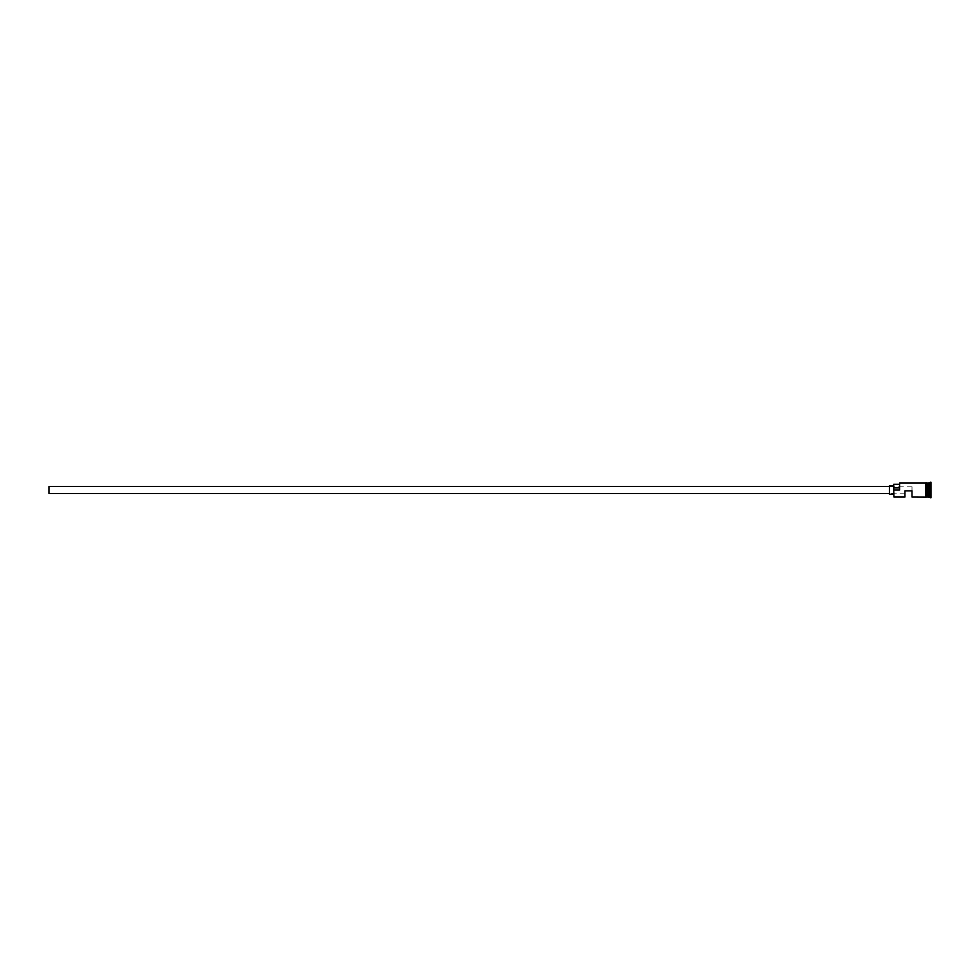 <?xml version="1.0" encoding="UTF-8"?>
<svg xmlns="http://www.w3.org/2000/svg" width="980" height="980" viewBox="0 0 980 980"><rect width="100%" height="100%" fill="white"/><g stroke="black" fill="none" stroke-linecap="round" stroke-linejoin="round"><path stroke-width="0.73" stroke-dasharray="4.9 3.68" d="M893.968 497.044L893.699 485.774L893.699 496.762M49 486.484L49 493.516M904.957 497.044L904.957 490.845L912 490.845L912 486.827L912 497.044M889.473 485.774L889.473 494.226M928.183 497.044L928.183 482.956M927.766 497.044L927.766 482.956M929.591 497.044L929.591 482.956M930.302 497.742L930.302 482.258M893.968 490L899.603 490L899.603 482.956M925.647 497.044L925.647 490L925.647 497.044M926.357 490L926.357 497.105M931 497.742L931 482.258M912 490.845L904.957 490.845L904.957 493.173L904.957 490.845L912 490.845M899.322 487.93L899.322 484.304L899.322 487.93L893.699 487.93L893.699 489.804M899.322 483.238L899.603 490M931 487.477L931 495.035L931 487.477M893.699 484.304L893.699 487.93M889.473 490L889.473 486.484L889.473 490M49 490L49 493.173L49 490M928.183 494.876L928.183 485.125L928.183 492.438L931 492.524L928.183 492.438L928.183 494.876L931 495.035M928.183 487.562L930.865 487.562L928.183 487.562M928.183 485.125L931 484.965M928.048 483.103L928.048 496.897M927.901 496.897L927.901 483.103M912 486.827L49 486.827M904.957 493.173L49 493.173"/><path stroke-width="1.47" d="M893.968 497.044L893.699 489.804L893.968 497.044L904.957 497.044L904.957 490.845L912 490.845L912 497.044L925.647 497.105L925.647 490L925.647 497.044M889.473 493.516L49 493.516L49 486.484L889.473 486.484M893.699 494.226L889.473 494.226L889.473 485.774L893.699 485.774M926.357 482.956L926.357 490L926.357 482.895L927.901 483.103L927.901 496.897L928.183 482.956L928.183 497.044L931 497.742L931 482.258L930.302 482.258L930.302 497.742M927.766 482.956L927.766 497.044L926.357 497.044M928.183 482.956L929.591 482.956L929.591 497.044M893.968 490L899.603 490L899.603 482.956L899.603 490M926.357 490L926.357 497.105L925.647 497.105M899.603 482.956L925.647 482.956L925.647 490L925.647 482.895L926.357 482.895M899.322 484.304L893.699 484.304L893.699 489.804M893.699 487.93L899.322 487.93M929.591 482.956L930.302 482.258"/></g></svg>
